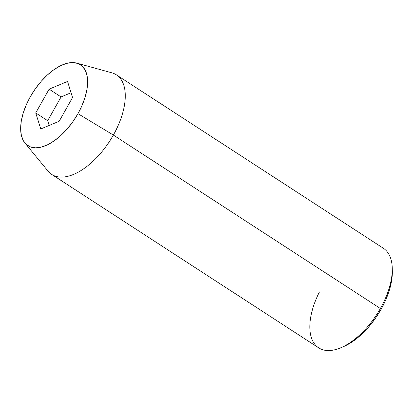 <?xml version="1.0" encoding="UTF-8"?>
<svg xmlns="http://www.w3.org/2000/svg" width="413" height="413" viewBox="0 0 413 413"><rect width="100%" height="100%" fill="white"/><g stroke="black" fill="none" stroke-linecap="round" stroke-linejoin="round"><path stroke-width="0.62" d="M340.441 347.901L343.105 346.801A56.4 28.962 -57 0 0 381.039 309.363L380.368 308.496A59.369 30.49 123 0 1 340.441 347.901A59.369 30.49 123 0 1 319.259 292.296M24.878 142.965L48.027 171.111A59.369 30.49 -57 0 0 113.368 135.051L77.964 113.668A48.233 24.77 123 0 1 24.878 142.965A48.233 24.77 123 0 1 30.325 96.74L26.189 105.057L23.128 113.379L21.254 121.386L20.65 128.773L21.331 135.252L23.273 140.575L26.401 144.545L30.598 146.997L35.694 147.844L41.501 147.054L47.8 144.658L54.335 140.74L60.866 135.459L67.138 129.016L72.91 121.659L77.964 113.668L82.099 105.351L85.161 97.034L87.029 89.022L87.639 81.64L86.957 75.161L85.016 69.833L81.888 65.868L77.69 63.416L72.595 62.564L66.782 63.354L60.489 65.755L53.953 69.668L47.423 74.949L41.15 81.392L35.379 88.754L30.325 96.74A48.233 24.77 123 0 1 76.746 63.117A48.233 24.77 123 0 1 77.964 113.668L113.368 135.051A59.369 30.49 123 0 1 51.708 174.42L318.707 347.865A59.369 30.49 -57 0 0 380.368 308.496L113.368 135.051L380.368 308.496A59.369 30.49 -57 0 0 383.393 248.29L116.389 74.846A59.369 30.49 123 0 1 113.368 135.051A59.369 30.49 -57 0 0 111.871 72.827L76.746 63.117M40.758 128.964L35.724 112.919L49.111 89.162L67.531 81.449L72.564 97.494L59.178 121.252L40.758 128.964L35.724 112.919L47.686 120.689L49.173 125.438L47.686 120.689L35.724 112.919L49.111 89.162L61.072 96.931L47.686 120.689L61.072 96.931L49.111 89.162L67.531 81.449L72.564 97.494L59.178 121.252L40.758 128.964M392.335 270.933L391.643 280.546L389.454 289.905L385.876 299.637L381.039 309.363L375.128 318.707L368.381 327.308L361.045 334.845L353.409 341.019L345.764 345.593L342.935 346.868M392.335 271.016L392.262 268.13A59.369 30.49 123 0 1 380.368 308.496L381.039 309.363A56.4 28.962 -57 0 0 392.335 271.016A56.4 28.962 -57 0 0 392.273 269.612M71.072 92.739L61.072 96.931L71.072 92.739"/></g></svg>
